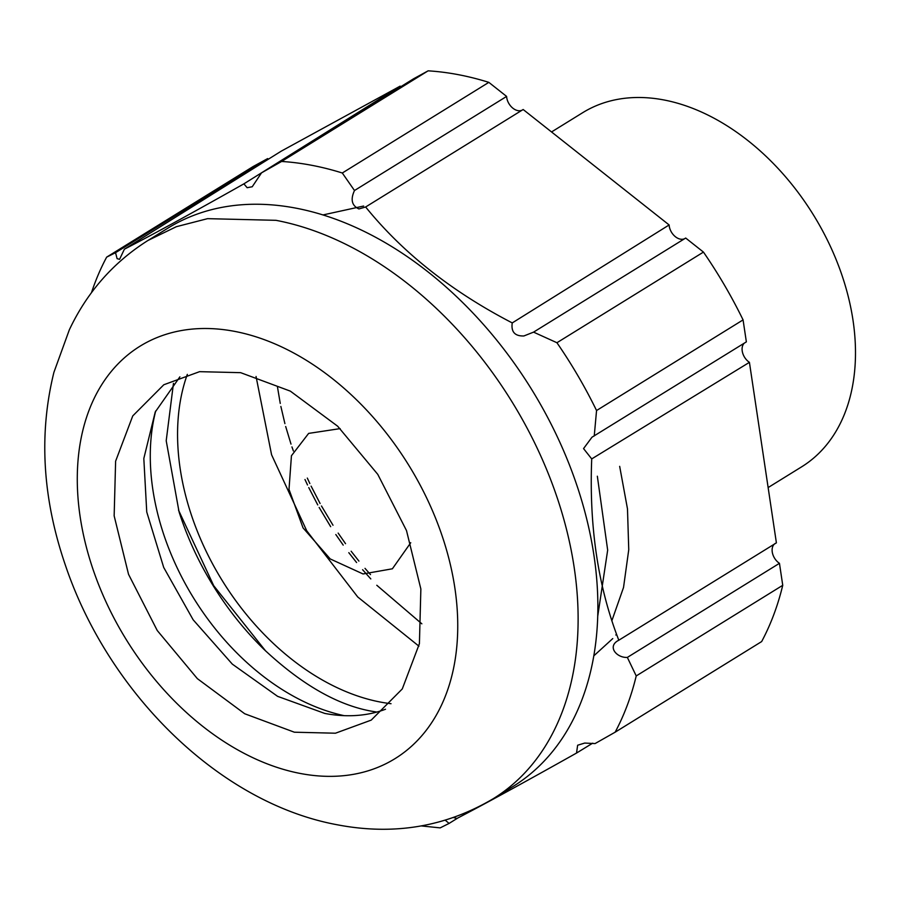 <?xml version="1.0" encoding="UTF-8"?>
<svg xmlns="http://www.w3.org/2000/svg" width="900" height="900" viewBox="0 0 900 900"><rect width="100%" height="100%" fill="white"/><g stroke="black" fill="none" stroke-linecap="round" stroke-linejoin="round"><path stroke-width="1.35" d="M267.66 158.591L253.17 166.511L106.65 257.141L115.549 252.675L267.66 158.591A12.251 8.381 58.3 0 0 268.358 159.21M400.151 86.13L281.149 151.211L124.38 249.199C152.595 234.686 192.431 212.895 243.889 183.847L400.151 86.13A12.251 8.381 58.3 0 0 400.793 86.704M428.13 70.83L413.64 78.75L261.529 172.845L281.61 161.46L428.13 70.83A361.26 247.297 58.3 0 1 458.19 74.644A361.26 247.297 58.3 0 1 488.835 82.361L506.61 96.424A12.251 8.381 58.3 0 0 517.86 110.621A12.251 8.381 58.3 0 0 522.641 109.867M669.127 224.955L523.159 109.508L365.636 206.989C402.84 252.889 451.699 291.532 512.246 322.92L669.127 224.955A12.251 8.381 58.3 0 0 680.389 239.153A12.251 8.381 58.3 0 0 684.607 238.703M703.451 252.09L685.688 238.039L533.565 332.134L556.931 342.731L703.451 252.09A361.26 247.297 58.3 0 1 743.074 319.894L746.359 341.876L591.998 437.197L583.549 448.594L591.716 458.91L749.419 362.34A12.251 8.381 58.3 0 1 744.255 343.181M591.716 458.91C589.039 526.545 598.072 586.98 618.817 640.215L776.396 542.858L749.419 362.34M617.951 640.71L618.817 640.215C606.623 646.279 616.635 658.058 627.345 657.416L636.221 675.934L782.741 585.304L779.456 563.321A12.251 8.381 58.3 0 1 772.403 552.847A12.251 8.381 58.3 0 1 775.271 543.398M782.741 585.304A361.26 247.297 58.3 0 1 761.659 641.565L615.139 732.195L595.058 743.58L584.707 743.062L577.643 745.234L576.529 753.053L592.684 743.175M91.462 292.714A361.26 247.297 58.3 0 1 106.65 257.141M115.549 252.675L117.09 258.649L119.565 259.324L124.38 249.199M243.889 183.847L247.14 187.706L252.236 186.75L261.529 172.845M281.61 161.46A361.26 247.297 58.3 0 1 311.67 165.285A361.26 247.297 58.3 0 1 342.304 173.002L488.835 82.361M342.304 173.002L354.488 190.519L506.61 96.424M354.488 190.519C350.325 199.507 351.799 205.65 358.909 208.946L365.636 206.989M512.246 322.92C510.952 331.864 514.822 336.206 523.868 335.97L533.565 332.134M556.931 342.731A361.26 247.297 58.3 0 1 596.554 410.524L743.074 319.894M596.554 410.524L594.248 435.971M627.345 657.416L779.456 563.321M636.221 675.934A361.26 247.297 58.3 0 1 615.139 732.195M576.529 753.053C525.004 781.999 485.168 803.779 457.02 818.415L453.555 817.571M445.298 820.238L449.077 823.421L457.92 817.942M449.077 823.421L440.179 827.876L421.29 825.93M167.749 228.24A328.196 224.662 58.3 0 1 295.673 208.102A328.196 224.662 58.3 0 1 571.748 470.936A328.196 224.662 58.3 0 1 513.045 786.465L493.301 798.671A328.196 224.662 58.3 0 0 552.004 483.154A328.196 224.662 58.3 0 0 275.94 220.32L207.562 218.655L176.377 226.688L148.005 240.446L167.749 228.24M240.649 372.668L290.34 391.129L337.68 426.229L377.775 474.368L406.496 530.561L420.863 589.005L419.411 643.691L402.277 688.939L371.228 720.113L335.452 733.207L294.379 732.206L244.688 713.745L197.347 678.634L157.241 630.506L128.531 574.312L114.154 515.858L115.616 461.183L132.75 415.924L163.8 384.761L199.575 371.666L240.649 372.668M385.504 709.245A197.156 134.966 58.3 0 1 324.743 713.419L277.594 696.341L232.324 664.133L193.151 619.796L163.71 567.461L146.745 511.976L143.82 458.505L155.227 412.02L179.888 376.841M410.738 542.734L392.389 568.789L363.049 573.964L330.233 558.945L303.041 527.884L289.001 489.397L291.442 455.738L308.644 433.395L340.144 428.614M768.139 487.564L801.664 466.819A208.181 142.515 -121.7 0 0 853.02 320.344A208.181 142.515 -121.7 0 0 745.189 138.465A208.181 142.515 -121.7 0 0 582.637 112.725L551.543 131.951M307.305 478.08L309.848 483.536M311.108 486.135L320.085 503.483M321.48 505.991L333 525.24M338.141 533.081L345.532 543.679M351.135 551.227L358.92 561.105M365.006 568.361L370.496 574.605M256.05 376.47L271.575 454.77L306.754 530.82L357.739 596.981L418.928 646.166M277.47 386.966L280.26 403.447M280.868 406.44L284.906 423.619M285.683 426.51L291.004 444.105M291.949 446.895L293.377 450.979M304.976 479.52L307.519 484.976M308.767 487.586L317.745 504.923M319.14 507.442L330.671 526.68M335.812 534.533L343.204 545.119M348.806 552.668L356.591 562.545M362.599 569.722L370.8 578.925M376.796 585.27L421.853 623.812M593.854 655.808L612.754 638.584M615.814 635.018L616.5 634.174M363.611 206.044L322.942 214.942M611.831 620.831L623.531 587.464L628.751 549.697L627.48 508.871L619.673 466.358M597.78 615.859L607.669 550.136L597.341 476.213M300.555 773.516A242.471 165.982 58.3 0 1 80.156 516.825A242.471 165.982 58.3 0 1 234.472 331.346A242.471 165.982 58.3 0 1 454.871 588.049A242.471 165.982 58.3 0 1 300.555 773.516M376.774 712.069L371.351 711.158C337.252 704.97 301.579 684.484 264.341 649.71A235.822 161.438 58.3 0 1 179.055 511.83L166.208 440.741L173.464 383.377M344.16 715.658A214.301 146.7 58.3 0 1 155.7 410.974M187.324 374.377A220.433 150.896 -121.7 0 0 180.18 468.72A220.433 150.896 -121.7 0 0 391.027 703.699M493.301 798.671C445.793 826.819 393.919 835.549 337.691 824.861C219.398 803.261 108.81 693.135 65.711 566.134C42.547 499.039 38.61 434.452 53.899 372.386L69.367 329.738C87.199 292.05 113.422 262.294 148.005 240.446M178.504 510.086L213.716 585.709L265.657 650.992"/></g></svg>
